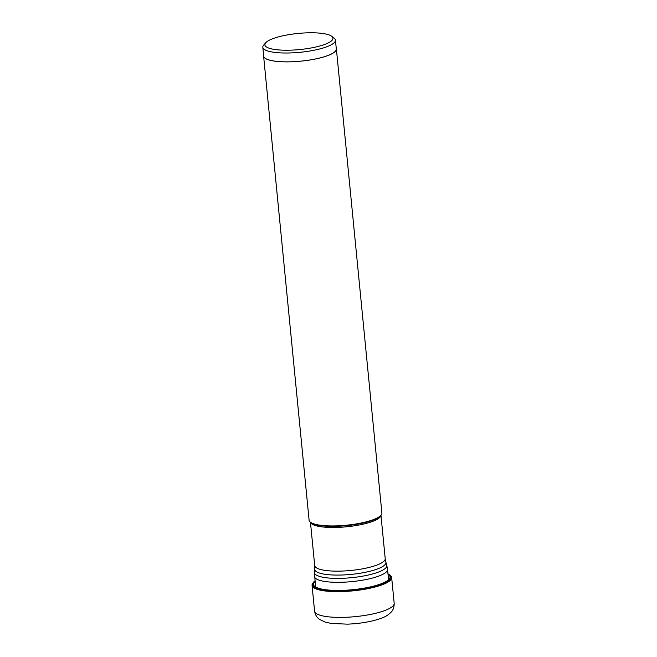 <?xml version="1.0" encoding="UTF-8"?>
<svg xmlns="http://www.w3.org/2000/svg" width="657" height="657" viewBox="0 0 657 657"><rect width="100%" height="100%" fill="white"/><g stroke="black" fill="none" stroke-linecap="round" stroke-linejoin="round"><path stroke-width="0.99" d="M306.959 32.85A34.205 8.098 -5.6 0 0 265.707 42.771A34.205 8.098 -5.6 0 0 290.862 50.154A34.205 8.098 -5.6 0 0 331.728 36.299A34.205 8.098 -5.6 0 0 306.959 32.85M265.707 42.771L263.703 45.07A36.488 8.64 -5.6 0 0 262.816 47.271A36.488 8.64 -5.6 0 0 290.542 52.938A36.488 8.64 -5.6 0 0 335.44 40.151A36.488 8.64 -5.6 0 0 334.142 38.163L331.728 36.299M335.44 40.151L336.31 48.988A36.488 8.64 174.4 0 1 291.412 61.774A36.488 8.64 174.4 0 1 263.679 56.108L262.816 47.271M263.629 55.541A36.57 8.664 -5.6 0 0 263.605 56.116A36.57 8.664 -5.6 0 0 291.396 61.799A36.57 8.664 -5.6 0 0 336.384 48.979A36.57 8.664 -5.6 0 0 336.253 48.421M336.384 48.979L381.889 513.043A36.57 8.664 174.4 0 1 380.994 515.252A36.57 8.664 174.4 0 1 336.893 525.855A36.57 8.664 174.4 0 1 310.408 522.167A36.57 8.664 174.4 0 1 309.102 520.18L263.605 56.116M394.184 603.307A39.995 9.469 174.4 0 1 344.974 617.325A39.995 9.469 174.4 0 1 314.58 611.117C315.656 617.104 318.949 618.894 319.376 619.28L325.248 622.13L331.268 623.444L347.438 624.15C359.634 623.657 370.384 621.883 379.68 618.828C384.271 617.432 388.065 615.239 391.071 612.242C391.408 611.79 394.29 609.4 394.184 603.307L391.654 577.544A39.995 9.469 -5.6 0 1 342.445 591.563A39.995 9.469 -5.6 0 1 312.05 585.346L314.58 611.117M387.975 573.807A39.461 9.346 174.4 0 1 381.717 584.13A39.461 9.346 174.4 0 1 342.511 590.791A39.461 9.346 174.4 0 1 314.933 580.977M314.982 581.47A38.476 9.116 -5.6 0 0 342.724 590.356A38.476 9.116 -5.6 0 0 380.05 584.18A38.476 9.116 -5.6 0 0 388.024 574.308M380.994 515.252L380.469 515.86A35.963 8.516 174.4 0 1 337.09 526.29A35.963 8.516 174.4 0 1 311.048 522.668L310.408 522.167M310.482 522.225A35.421 8.393 -5.6 0 0 337.345 527.407A35.421 8.393 -5.6 0 0 380.937 515.318M380.961 515.293L385.216 558.664A35.421 8.393 174.4 0 1 341.624 571.081A35.421 8.393 174.4 0 1 341.591 571.081A35.421 8.393 174.4 0 1 314.703 565.578L310.449 522.2M314.703 565.578L314.736 569.085A35.774 8.475 -5.6 0 0 341.886 575.006A35.774 8.475 -5.6 0 0 341.919 575.006A35.774 8.475 -5.6 0 0 385.864 562.113L385.216 558.664M385.864 562.113L386.751 565.209A36.349 8.607 174.4 0 1 342.092 578.316A36.349 8.607 174.4 0 1 314.465 572.296L315.516 586.841M315.393 574.325A36.693 8.689 -5.6 0 0 314.506 576.534A36.693 8.689 -5.6 0 0 342.387 582.242A36.693 8.689 -5.6 0 0 387.54 569.381L388.55 579.679M314.933 580.919L312.132 584.319L312.05 585.346M387.967 573.758L391.375 576.55L391.654 577.544M314.736 569.085L314.465 572.296M386.751 565.209L387.54 569.381"/></g></svg>
